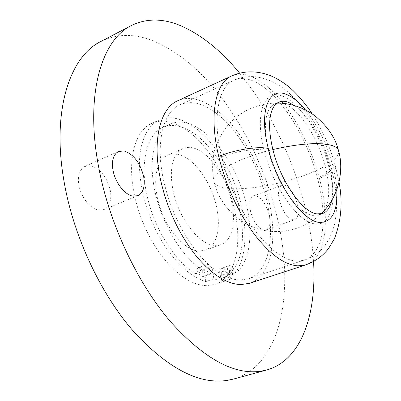 <?xml version="1.0" encoding="UTF-8"?>
<svg xmlns="http://www.w3.org/2000/svg" width="401" height="401" viewBox="0 0 401 401"><rect width="100%" height="100%" fill="white"/><g stroke="black" fill="none" stroke-linecap="round" stroke-linejoin="round"><path stroke-width="0.3" stroke-dasharray="2 1.5" d="M266.244 198.284C275.617 235.938 269.412 272.013 248.359 278.825L239.843 280.033C226.53 279.512 212.455 270.49 197.618 252.976C181.172 232.314 169.773 207.888 163.418 179.688C155.292 142.114 163.337 111.739 180.049 104.781C186.054 102.14 192.655 101.959 199.853 104.245C213.137 108.856 225.803 119.388 237.843 135.844C251.026 154.305 260.495 175.117 266.244 198.284M320.554 214.004L318.564 214.961L312.785 215.392C298.128 213.984 275.898 182.36 268.505 150.671C264.845 135.107 264.449 122.751 267.302 113.598C268.996 108.571 271.547 105.318 274.951 103.839L277.066 103.192M281.226 103.147L284.51 104.014C299.657 109.323 318.063 138.069 325.151 165.984C328.73 179.884 329.602 191.688 327.772 201.387L326.108 206.921L323.632 211.207M294.464 105.563C308.234 115.047 322.81 140.25 329.071 164.49C332.67 178.415 333.582 190.229 331.802 199.934L331.697 200.425M177.844 100.686C184.234 97.859 191.262 97.689 198.926 100.17C212.856 105.097 226.109 116.175 238.68 133.408C252.44 152.721 262.329 174.47 268.349 198.66C278.204 238.159 271.758 276.174 249.522 283.327M239.648 73.162L254.274 92.581C277.297 126.586 294.088 164.134 304.655 205.227C309.492 224.39 312.459 243.136 313.552 261.467M284.244 185.006C289.848 187.177 294.184 193.467 297.256 203.888C298.354 208.405 298.555 212.219 297.848 215.337L297.066 217.462L295.908 218.951L294.745 219.638L292.86 219.798C287.176 217.923 282.72 211.553 279.497 200.68C278.389 196.004 278.239 192.129 279.041 189.056L280.013 186.811L281.166 185.578L281.983 185.137L284.244 185.006M110.23 190.114C111.298 195.843 110.892 200.67 109.012 204.595L107.202 207.257L104.851 209.111L103.964 209.538L99.172 210.124C90.867 209.417 81.002 197.503 78.947 185.362C77.909 179.372 78.436 174.45 80.531 170.6L82.521 168.024L84.651 166.52L90.751 165.758C100.35 168.766 106.846 176.886 110.23 190.114M268.986 214.239C270.028 218.69 270.149 222.47 269.342 225.578L268.475 227.703L267.236 229.202L266.008 229.908L264.038 230.109C258.164 228.369 253.673 222.144 250.565 211.437C249.517 206.826 249.447 202.991 250.354 199.924L251.206 197.999L252.645 196.43L253.507 195.974L255.868 195.793C261.652 197.823 266.028 203.969 268.986 214.239M100.907 41.448C117.092 33.599 134.556 33.423 153.292 40.917C180.325 52.436 204.816 73.719 226.765 104.771C249.968 137.974 266.605 174.851 276.67 215.407C294.905 287.783 282.936 364.825 233.422 379.08M229.572 271.758C230.109 273.667 230.926 274.735 232.024 274.961L233.046 274.073L233.051 271.903L232.044 269.673L231.227 268.906L230.284 268.75L229.583 269.582L229.572 271.758M207.217 270.83C207.763 272.81 208.625 273.923 209.808 274.159L210.931 273.236L210.966 270.986C210.425 269.021 209.563 267.913 208.385 267.662L207.257 268.57L207.217 270.83M134.17 193.753C126.952 158.876 135.358 130.205 151.924 123.313C157.743 120.761 164.094 120.425 170.976 122.315C185.869 126.962 199.608 138.641 212.204 157.352C222.525 173.052 229.893 190.254 234.314 208.971C242.685 244.014 235.748 277.652 215.131 284.369L206.465 285.667C191.352 285.101 175.989 274.56 160.37 254.044C147.623 236.194 138.891 216.099 134.17 193.753M157.322 197.272C154.691 183.843 155.232 172.921 158.941 164.505C161.147 159.809 164.139 156.641 167.934 155.007C170.986 153.723 174.32 153.493 177.924 154.3C193.633 157.558 211.147 181.783 216.42 206.249C219.091 218.42 219.026 228.886 216.214 237.643C213.974 244.129 210.34 248.334 205.312 250.249L198.951 251.066C183.412 250.745 162.611 224.59 157.322 197.272M199.127 273.622L199.182 271.367L200.325 270.459C201.508 270.7 202.37 271.798 202.906 273.758L202.856 276.003L201.723 276.926C200.535 276.695 199.668 275.592 199.127 273.622M221.678 274.439L221.693 272.269L222.41 271.437L223.357 271.587L224.179 272.349L225.182 274.57L225.167 276.73L224.129 277.622C223.026 277.402 222.204 276.339 221.678 274.439M213.828 278.85L205.753 281.582C193.122 277.682 180.711 267.512 168.51 251.061C145.804 220.45 134.079 172.134 141.829 144.56C145.257 131.919 151.132 123.698 159.463 119.899C177.122 111.774 201.873 127.508 219.412 154.37L224.991 163.518C251.156 208.239 252.725 272.264 222.981 281.743L230.204 279.312C225.262 280.795 219.803 280.645 213.828 278.85L213.041 272.444C212.49 268.71 211.046 266.129 208.715 264.7L206.911 264.52L198.856 267.332L200.67 267.502C203.016 268.916 204.46 271.482 204.996 275.201L213.041 272.444M174.41 157.949C176.525 153.247 179.442 150.099 183.152 148.5C186.139 147.247 189.412 147.047 192.966 147.904C208.44 151.357 225.893 175.894 231.337 200.535C234.094 212.796 234.139 223.317 231.472 232.099C229.337 238.6 225.813 242.79 220.896 244.665L214.65 245.427C199.377 244.956 178.635 218.43 173.152 190.886C170.425 177.347 170.841 166.37 174.41 157.949M198.856 267.332C197.603 267.858 196.976 269.251 196.966 271.512L196.004 273.627L194.861 273.422C174.285 260.775 153.633 227.417 146.756 194.35C139.804 161.252 147.332 134.109 162.836 127.428C168.079 125.157 173.803 124.861 180.009 126.541C201.578 132.561 224.475 161.643 235.437 194.445C246.44 227.217 244.64 261.652 229.016 274.665L227.648 274.56L226.309 272.68L234.159 270.013C232.695 266.805 231.056 265.357 229.237 265.668L221.367 268.369C223.207 268.053 224.856 269.487 226.309 272.68M205.753 281.582L204.996 275.201M221.367 268.369L221.167 268.454C219.517 269.647 219.222 272.068 220.284 275.723L222.269 281.968M196.966 271.512L205.066 268.705C205.061 266.434 205.673 265.041 206.911 264.52M220.284 275.723L228.204 273.041L230.204 279.312M228.204 273.041C227.131 269.367 227.407 266.941 229.036 265.753L229.237 265.668M205.066 268.705L204.124 270.82L202.986 270.61C182.52 257.828 161.854 224.249 154.861 191.046C147.794 157.804 155.122 130.626 170.465 124.024C175.648 121.774 181.322 121.513 187.483 123.237C208.896 129.398 231.738 158.676 242.775 191.613C253.848 224.52 252.264 259.036 236.851 272.018L235.492 271.903L234.159 270.013M280.304 103.087L288.825 114.38C301.587 133.348 311.121 154.51 317.427 177.879L317.702 178.921C320.665 190.425 322.434 201.412 323.005 211.873M323.005 211.944C324.193 238.154 318.013 254.249 304.469 260.229L296.9 261.181C284.439 260.334 270.86 250.61 256.159 232.004C240.234 210.655 228.695 185.668 221.542 157.047L221.252 155.804C212.159 117.097 218.515 86.536 233.828 80.25C239.242 77.874 245.282 77.959 251.958 80.501C261.392 84.255 270.83 91.769 280.264 103.032M264.038 150.26L263.828 149.403C254.565 112.641 264.795 88.566 282.309 96.08C299.592 102.23 320.379 134.586 328.63 166.225L328.83 166.981C337.472 198.655 332.218 226.46 315.131 223.873C298.529 222.841 272.77 186.891 264.038 150.26C255.963 148.014 235.192 151.282 221.542 157.047M328.63 166.225L331.231 167.608C332.344 170.405 327.747 173.828 317.427 177.879M305.467 109.929C317.497 125.017 326.514 143.282 332.524 164.741L332.725 165.498C334.975 174.054 336.334 182.134 336.79 189.743M332.524 164.741L335.482 166.335C336.775 169.603 331.406 173.593 319.376 178.3L319.662 179.392C330.414 219.858 326.078 258.314 305.737 264.861M231.613 75.989C237.372 73.453 243.808 73.558 250.916 76.315C264.174 81.884 277.036 93.759 289.502 111.944C302.82 131.784 312.78 153.904 319.376 178.3M229.016 274.665L236.851 272.018M194.861 273.422L202.986 270.61M338.955 152.36C337.191 159.458 326.359 166.881 306.454 174.625C279.296 185.117 242.069 191.272 224.339 187.823C219.182 186.861 215.858 185.242 214.375 182.966C212.114 173.337 212.014 163.192 214.089 152.53C216.329 143.052 220.821 134.094 227.562 125.658C240.861 110.591 257.873 103.037 278.61 103.002M272.891 149.558C261.963 152.24 251.908 155.438 242.72 159.147C220.74 168.595 211.292 176.535 214.375 182.966C218.375 200.084 233.257 220.846 257.056 228.57C278.986 235.823 305.427 229.567 321.818 213.086M180.049 104.781L233.828 80.245C239.292 77.644 246.139 76.431 254.379 76.606C266.434 78.03 277.387 82.967 287.226 91.433C296.92 100.044 305.587 110.922 313.226 124.074C319.552 135.072 327.041 152.586 331.231 167.608L333.562 177.297L335.311 187.187L336.359 197.112L336.604 206.505L336.048 215.312L334.589 224.009L331.978 232.645L329.316 238.545L325.782 244.294L321.286 249.678L316.86 253.617L312.98 256.289L308.825 258.505L248.359 278.825M322.7 213.492L318.564 214.961M274.951 103.839L278.986 102.105M339.045 182.224L335.482 166.335C330.855 148.791 323.106 131.317 312.234 113.904M118.621 151.433L85.042 166.34M103.964 209.538L137.869 195.653M281.983 185.137L253.507 195.974M266.008 229.908L294.745 219.638M202.084 276.875L210.164 274.109M199.944 270.51L208.014 267.713M224.45 277.577L232.339 274.916M222.41 271.437L230.284 268.75M222.981 281.743L215.131 284.369M151.924 123.313L159.463 119.899M167.934 155.007L183.152 148.5M205.312 250.249L220.896 244.665M228.74 274.815L236.575 272.169M162.836 127.428L170.465 124.024M196.004 273.627L204.124 270.82"/><path stroke-width="0.6" d="M277.066 103.192L281.226 103.147M323.632 211.207L320.554 214.004M331.697 200.425C330.173 207.412 327.176 211.768 322.7 213.492L316.965 213.903C302.399 212.45 280.199 180.711 272.74 148.956C269.051 133.363 268.61 120.992 271.417 111.839C273.081 106.816 275.602 103.573 278.986 102.105C281.793 100.927 284.956 100.997 288.479 102.315L294.464 105.563M218.715 156.43C226.239 186.62 238.405 212.946 255.211 235.407C270.72 254.951 285.001 265.096 298.063 265.858L305.737 264.861L249.522 283.327L240.876 284.58C226.916 284.149 212.109 274.74 196.46 256.344C179.107 234.615 167.092 208.881 160.405 179.147C151.924 139.743 160.4 108.004 177.844 100.686L231.613 75.989C215.623 82.596 208.906 114.531 218.41 155.122L218.715 156.43C234.64 149.683 258.981 145.874 268.304 148.53L268.089 147.673C258.755 110.831 268.84 86.776 286.269 94.365C292.519 96.831 298.92 102.024 305.467 109.929M313.552 261.467C316.765 313.878 301.667 360.218 266.705 369.993L260.59 371.246C234.184 375.045 204.485 358.885 171.493 322.77C138.084 284.64 109.328 223.994 98.846 168.014C84.566 95.112 101.508 39.754 131.488 25.469C147.007 17.99 163.889 18.281 182.134 26.346C202.405 35.569 221.578 51.178 239.648 73.162M124.15 150.976C133.533 154.245 139.999 162.621 143.553 176.099C144.701 181.924 144.41 186.811 142.671 190.751L140.962 193.407L138.721 195.242L137.869 195.653L133.232 196.149C125.152 195.257 115.323 182.951 113.082 170.59C111.954 164.49 112.365 159.508 114.325 155.653L116.205 153.087L118.621 151.433L124.15 150.976M266.705 369.993L233.422 379.08L227.051 380.409C199.583 384.544 169.222 369.115 135.969 334.123C102.325 297.171 74.005 238.089 64.355 183.147C51.143 111.618 69.649 56.451 100.907 41.448L131.488 25.469M336.79 189.743C337.717 211.778 331.898 222.665 319.326 222.405C302.825 221.322 277.101 185.237 268.304 148.53M278.61 103.002C283.998 103.097 290.103 104.21 296.91 106.335C303.592 108.741 309.632 111.929 315.041 115.904C327.281 126.135 334.97 137.227 338.103 149.182L335.822 147.137L332.133 145.518C319.462 142.074 299.712 143.423 272.891 149.558M321.818 213.086C340.639 194.861 343.973 166.801 338.103 149.182L338.955 152.36M305.737 264.861C315.392 261.382 323.046 255.843 328.7 248.254L334.434 238.705C341.306 220.695 342.845 201.868 339.045 182.224M312.234 113.904C303.697 100.862 293.442 90.245 287.317 85.608C281.552 81.238 275.893 77.899 270.329 75.604C256.68 70.486 243.773 70.616 231.613 75.989"/></g></svg>
